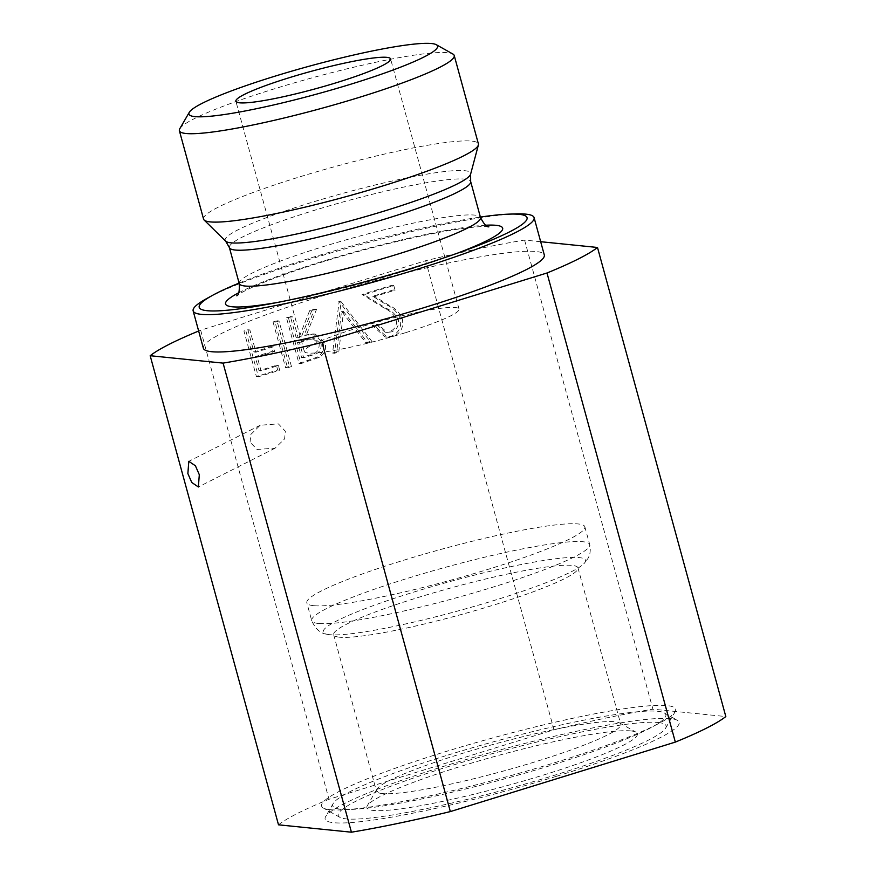 <?xml version="1.0" encoding="UTF-8"?>
<svg xmlns="http://www.w3.org/2000/svg" width="876" height="876" viewBox="0 0 876 876"><rect width="100%" height="100%" fill="white"/><g stroke="black" fill="none" stroke-linecap="round" stroke-linejoin="round"><path stroke-width="0.66" stroke-dasharray="4.38 3.29" d="M250.054 442.128L250.821 434.463L260.216 425.232L278.371 423.875L285.357 431.222L284.601 438.887L275.195 448.118L257.051 449.476L250.054 442.128M556.764 776.213A183.533 20.564 -15.3 0 0 677.444 720.335A183.533 20.564 -15.3 0 0 447.559 765.153A183.533 20.564 -15.3 0 0 325.653 816.574A183.533 20.564 -15.3 0 0 556.764 776.213M447.943 755.057A172.649 19.338 164.7 0 1 664.205 712.889A172.649 19.338 164.7 0 1 550.675 765.471A172.649 19.338 164.7 0 1 333.263 803.423A172.649 19.338 164.7 0 1 447.943 755.057M206.78 298.519A176.733 19.798 164.7 0 1 311.035 258.924A176.733 19.798 164.7 0 1 516.063 213.908M203.363 348.232A176.733 19.798 164.7 0 1 321.251 296.274A176.733 19.798 164.7 0 1 544.303 254.96M239.104 283.079A169.933 19.031 164.7 0 1 312.579 257.38A169.933 19.031 164.7 0 1 480.376 217.073M203.56 219.088A142.47 15.965 164.7 0 1 298.596 177.204A142.47 15.965 164.7 0 1 478.405 143.905M179.777 128.728A142.47 15.965 164.7 0 1 274.418 88.815A142.47 15.965 164.7 0 1 452.87 54.016M405.544 332.683A80.209 8.99 -15.3 0 0 459.046 309.097A80.209 8.99 -15.3 0 0 357.813 327.843A80.209 8.99 -15.3 0 0 304.311 351.429A80.209 8.99 -15.3 0 0 405.544 332.683M391.353 331.916L387.072 332.387L378.355 324.525L374.435 325.73L387.115 337.161L392.831 336.537C400.726 333.428 403.88 327.547 402.325 318.897C399.664 312.655 395.229 308.111 389.01 305.264L374.742 296.46L395.076 290.186L393.795 285.51L364.109 294.675L386.217 308.319C391.703 310.673 395.722 314.484 398.295 319.751C399.193 325.73 396.872 329.792 391.353 331.916L385.046 332.179L376.33 324.317L372.41 325.522L385.09 336.964L390.816 336.329C398.7 333.219 401.865 327.339 400.299 318.7C397.638 312.458 393.204 307.914 386.984 305.067L372.727 296.263L393.05 289.978L391.769 285.302L362.095 294.467L384.192 308.111C389.678 310.476 393.707 314.276 396.28 319.543C397.167 325.533 394.857 329.584 389.327 331.708M378.355 324.525L376.33 324.317M374.435 325.73L372.41 325.522M392.831 336.537L390.816 336.329M402.325 318.897L400.299 318.7M374.742 296.46L372.727 296.263M395.076 290.186L393.05 289.978M393.795 285.51L391.769 285.302M364.109 294.675L362.095 294.467M386.217 308.319L384.192 308.111M398.295 319.751L396.28 319.543M305.428 339.8L312.798 338.552L319.149 343.972C319.39 350.258 316.269 353.937 309.797 355.01L301.607 357.539L297.446 342.341L305.428 339.8L314.812 338.76L321.174 344.18L319.149 343.972M321.174 344.18C321.415 350.466 318.295 354.145 311.823 355.218L303.633 357.747L299.472 342.538L297.446 342.341M299.472 342.538L307.454 340.008M303.633 357.747L301.607 357.539M288.511 318.032L300.994 363.628L319.455 357.255C324.624 353.882 326.507 349.108 325.095 342.965L315.25 334.106L306.228 335.388L316.51 309.381L311.67 310.87L301.377 336.877L298.19 337.862L292.431 316.816L286.496 317.824L298.968 363.43L317.43 357.047C322.609 353.674 324.481 348.911 323.069 342.757L313.225 333.898L304.202 335.18L314.495 309.173L309.644 310.673L299.351 336.68L296.165 337.665L290.416 316.608L286.496 317.824M300.994 363.628L298.968 363.43M319.455 357.255L317.43 357.047M325.095 342.965L323.069 342.757M306.228 335.388L304.202 335.18M316.51 309.381L314.495 309.173M311.67 310.87L309.644 310.673M301.377 336.877L299.351 336.68M298.19 337.862L296.165 337.665M292.431 316.816L290.416 316.608M245.948 331.172L258.431 376.779L279.707 370.209L278.426 365.533L261.07 370.887L257.226 356.86L274.593 351.495L273.312 346.819L255.956 352.185L249.868 329.956L243.933 330.964L256.405 376.57L277.692 370L276.411 365.325L259.044 370.69L255.212 356.652L272.567 351.287L271.286 346.611L253.93 351.977L247.853 329.759L243.933 330.964M258.431 376.779L256.405 376.57M279.707 370.209L277.692 370M278.426 365.533L276.411 365.325M261.07 370.887L259.044 370.69M257.226 356.86L255.212 356.652M274.593 351.495L272.567 351.287M273.312 346.819L271.286 346.611M255.956 352.185L253.93 351.977M249.868 329.956L247.853 329.759M540.678 241.71L524.582 240.079A237.911 26.652 -15.3 0 0 425.659 260.709L200.67 330.197A237.911 26.652 -15.3 0 0 198.666 331.019M524.582 240.079L652.905 709.177L725.821 716.557M278.502 824.82A237.911 26.652 164.7 0 1 329.004 799.284L553.982 729.796A237.911 26.652 164.7 0 1 652.905 709.177M553.982 729.796L425.659 260.709M200.67 330.197L329.004 799.284M273.049 321.974L285.532 367.581L289.452 366.365L276.969 320.758L273.049 321.974L275.075 322.182L287.547 367.789L285.532 367.581M287.547 367.789L291.467 366.573L289.452 366.365M291.467 366.573L278.995 320.966L276.969 320.758M278.995 320.966L275.075 322.182M332.562 353.05L336.767 351.758L341.498 311.319L365.883 342.757L370.088 341.465L339.132 301.563L332.562 353.05L334.588 353.258L338.793 351.955L336.767 351.758M338.793 351.955L343.512 311.517L341.498 311.319M343.512 311.517L367.909 342.965L365.883 342.757M367.909 342.965L372.114 341.662L370.088 341.465M372.114 341.662L341.147 301.771L334.588 353.258M340.589 301.946L338.574 301.738M341.147 301.771L339.132 301.563M630.895 730.923A140.226 15.713 -15.3 0 0 486.563 758.726A140.226 15.713 -15.3 0 0 367.296 805.745A140.226 15.713 -15.3 0 0 373.439 810.453A140.226 15.713 -15.3 0 0 532.816 778.271A140.226 15.713 -15.3 0 0 636.096 732.216A140.226 15.713 -15.3 0 0 630.895 730.923M382.352 793.568A126.637 14.191 164.7 0 1 376.45 791.072A126.637 14.191 164.7 0 1 376.811 789.32A126.637 14.191 164.7 0 1 484.516 746.856A126.637 14.191 164.7 0 1 614.853 721.747A126.637 14.191 164.7 0 1 619.54 722.908A126.637 14.191 164.7 0 1 620.745 724.244A126.637 14.191 164.7 0 1 519.523 766.5A126.637 14.191 164.7 0 1 382.352 793.568M339.57 637.202A126.637 14.191 164.7 0 1 333.679 634.706A126.637 14.191 164.7 0 1 434.901 592.461A126.637 14.191 164.7 0 1 572.072 565.392A126.637 14.191 164.7 0 1 577.974 567.878A126.637 14.191 164.7 0 1 476.741 610.134A126.637 14.191 164.7 0 1 339.57 637.202M658.161 722.503A169.933 19.031 164.7 0 1 665.596 728.197A169.933 19.031 164.7 0 1 521.067 785.181A169.933 19.031 164.7 0 1 346.162 818.874A169.933 19.031 164.7 0 1 339.866 817.308A169.933 19.031 164.7 0 1 465.014 761.496A169.933 19.031 164.7 0 1 658.161 722.503M330.121 809.698A183.533 20.564 -15.3 0 0 519.019 773.311A183.533 20.564 -15.3 0 0 675.111 711.772A183.533 20.564 -15.3 0 0 667.074 705.618A183.533 20.564 -15.3 0 0 458.476 747.732A183.533 20.564 -15.3 0 0 323.321 808.011A183.533 20.564 -15.3 0 0 330.121 809.698M329.617 634.684A135.944 15.231 164.7 0 1 326.595 634.191A135.944 15.231 164.7 0 1 419.385 590.38A135.944 15.231 164.7 0 1 579.211 557.596A135.944 15.231 164.7 0 1 583.799 563.826A135.944 15.231 164.7 0 1 464.083 609.269A135.944 15.231 164.7 0 1 329.617 634.684M313.553 605.666A144.102 16.14 164.7 0 1 306.841 602.83A144.102 16.14 164.7 0 1 422.035 554.749A144.102 16.14 164.7 0 1 578.127 523.947A144.102 16.14 164.7 0 1 584.84 526.783A144.102 16.14 164.7 0 1 469.645 574.864A144.102 16.14 164.7 0 1 313.553 605.666M238.655 292.803A143.653 16.096 164.7 0 1 321.372 261.716A143.653 16.096 164.7 0 1 485.72 225.22M457.162 253.295A143.653 16.096 164.7 0 1 450.264 255.858A143.653 16.096 164.7 0 1 406.847 270.377A143.653 16.096 164.7 0 1 284.777 301.136A143.653 16.096 164.7 0 1 277.528 302.439M239.236 283.561A125.071 14.016 164.7 0 1 322.664 246.791A125.071 14.016 164.7 0 1 480.508 217.555M229.392 247.579A125.071 14.016 164.7 0 1 312.82 210.809A125.071 14.016 164.7 0 1 470.664 181.573M225.647 241.163A127.261 14.257 164.7 0 1 310.027 202.925A127.261 14.257 164.7 0 1 470.62 174.138M389.01 305.264L386.984 305.067M311.823 355.218L309.797 355.01M309.732 360.934L307.706 360.726M318.426 623.46A144.102 16.14 164.7 0 1 311.714 620.624A144.102 16.14 164.7 0 1 426.908 572.543A144.102 16.14 164.7 0 1 583 541.74A144.102 16.14 164.7 0 1 589.701 544.576A144.102 16.14 164.7 0 1 474.518 592.658A144.102 16.14 164.7 0 1 318.426 623.46M260.216 425.232L188.811 461.324M664.205 712.889L677.444 720.335M269.293 304.016L284.777 301.136C322.707 293.92 363.365 283.682 406.749 270.41L465.046 250.459M488.874 226.818L485.085 226.566C479.687 226.479 471.288 227.256 459.9 228.888C425.977 233.75 370 247.174 322.62 261.891C298.847 269.25 278.886 276.236 262.745 282.817C252.113 287.219 244.481 290.821 239.882 293.646L236.761 295.792M459.046 309.097L390.597 58.922M385.046 332.179L387.072 332.387M385.09 336.964L387.115 337.161M312.798 338.552L314.812 338.76M313.225 333.898L315.25 334.106M304.311 351.429L235.874 101.244M333.263 803.423L325.653 816.574M275.195 448.118L198.359 486.968M376.811 789.32L367.296 805.745M333.679 634.706L376.45 791.072M665.596 728.197L675.111 711.772M339.866 817.308L323.321 808.011M577.974 567.878L620.745 724.244M619.54 722.908L636.096 732.216M326.595 634.191C320.266 633.326 315.305 628.804 311.714 620.624L306.841 602.83M584.84 526.783L589.701 544.576C591.519 552.909 588.289 557.903 587.785 558.724L583.799 563.826"/><path stroke-width="1.31" d="M187.869 473.566L188.811 461.324L195.425 465.802L199.312 474.726L198.359 486.968L191.756 482.479L187.869 473.566M480.376 217.073A169.933 19.031 164.7 0 1 509.722 214.105L516.063 213.908A176.733 19.798 164.7 0 1 534.086 217.62A176.733 19.798 164.7 0 1 416.199 269.578A176.733 19.798 164.7 0 1 193.147 310.881A176.733 19.798 164.7 0 1 206.78 298.519L212.331 295.464A169.933 19.031 164.7 0 1 239.104 283.079M534.086 217.62L544.303 254.96A176.733 19.798 164.7 0 1 426.415 306.918A176.733 19.798 164.7 0 1 203.363 348.232L193.147 310.881M509.722 214.105A169.933 19.031 164.7 0 1 465.046 250.459A169.933 19.031 164.7 0 1 413.702 267.629A169.933 19.031 164.7 0 1 269.293 304.016A169.933 19.031 164.7 0 1 212.331 295.464M436.325 44.72L452.87 54.016A142.47 15.965 164.7 0 1 454.228 55.517L478.405 143.905A142.47 15.965 164.7 0 1 478.384 144.978A142.47 15.965 164.7 0 1 383.37 185.789A142.47 15.965 164.7 0 1 204.119 220.018A142.47 15.965 164.7 0 1 203.56 219.088L179.383 130.71A142.47 15.965 164.7 0 1 179.777 128.728L189.293 112.303A128.881 14.432 -15.3 0 0 351.583 83.965A128.881 14.432 -15.3 0 0 436.325 44.72A128.881 14.432 -15.3 0 0 274.889 76.201A128.881 14.432 -15.3 0 0 189.293 112.303M454.228 55.517A142.47 15.965 164.7 0 1 359.193 97.4A142.47 15.965 164.7 0 1 179.383 130.71M337.096 82.497A80.209 8.99 -15.3 0 0 390.597 58.922A80.209 8.99 -15.3 0 0 289.376 77.668A80.209 8.99 -15.3 0 0 235.874 101.244A80.209 8.99 -15.3 0 0 337.096 82.497M223.095 363.113A237.911 26.652 -15.3 0 0 322.018 342.483L546.996 272.994L675.33 742.092L450.341 811.581A237.911 26.652 164.7 0 1 351.418 832.2L278.502 824.82L150.179 355.722L223.095 363.113L351.418 832.2M450.341 811.581L322.018 342.483M546.996 272.994A237.911 26.652 -15.3 0 0 597.498 247.47L540.678 241.71M597.498 247.47L725.821 716.557A237.911 26.652 164.7 0 1 675.33 742.092M198.666 331.019A237.911 26.652 -15.3 0 0 150.179 355.722M485.72 225.22A143.653 16.096 164.7 0 1 457.162 253.295M204.119 220.018L225.647 241.163A127.261 14.257 164.7 0 0 385.747 210.59A127.261 14.257 164.7 0 0 470.62 174.138L470.664 181.573L480.508 217.555A125.071 14.016 164.7 0 1 397.08 254.336A125.071 14.016 164.7 0 1 239.236 283.561C239.608 291.051 238.787 295.135 236.761 295.792L236.772 295.781M470.664 181.573A125.071 14.016 164.7 0 1 387.236 218.343A125.071 14.016 164.7 0 1 229.392 247.579L239.236 283.561M277.528 302.439A143.653 16.096 164.7 0 1 238.655 292.803M480.508 217.555C484.001 224.201 486.782 227.289 488.874 226.818L488.863 226.818M470.62 174.138L478.384 144.978M225.647 241.163L229.392 247.579"/></g></svg>
